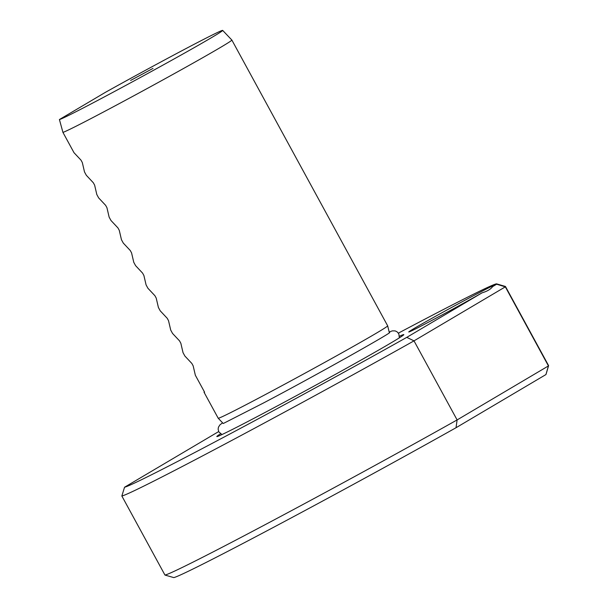 <?xml version="1.0" encoding="UTF-8"?>
<svg xmlns="http://www.w3.org/2000/svg" width="608" height="608" viewBox="0 0 608 608"><rect width="100%" height="100%" fill="white"/><g stroke="black" fill="none" stroke-linecap="round" stroke-linejoin="round"><path stroke-width="0.91" d="M105.511 92.279L59.417 119.533A93.062 1.946 -28.6 0 0 144.225 75.4A93.062 1.946 -28.6 0 0 222.672 30.4A93.062 1.946 -28.6 0 0 105.511 92.279M130.606 80.438L152.973 68.415L130.606 80.438M204.387 391.818A96.512 2.022 151.4 0 0 204.037 392.244A96.512 2.022 151.4 0 0 204.584 392.183L195.35 375.25L193.169 365.872L191.862 363.47L184.87 356.03L183.031 352.655L180.85 343.277L179.542 340.883L172.55 333.442L170.711 330.068L168.53 320.69L167.223 318.288L160.238 310.848L158.399 307.473L156.218 298.095L154.911 295.701L147.919 288.26L146.08 284.886L143.898 275.508L142.591 273.114L135.599 265.666L133.76 262.291L131.579 252.913L130.272 250.519L123.287 243.078L121.448 239.704L119.267 230.326L117.96 227.932L110.968 220.484L109.128 217.117L106.947 207.731L105.64 205.337L98.648 197.896L96.809 194.522L94.628 185.144L93.32 182.75L86.336 175.302L84.497 171.935L82.316 162.549L81.008 160.155L74.016 152.714L62.936 132.392L59.417 119.533M62.936 132.392A96.512 2.022 -28.6 0 0 129.641 98.032A96.512 2.022 -28.6 0 0 220.256 47.568A96.512 2.022 151.4 0 0 231.861 40.052L387.668 325.827A96.512 2.022 151.4 0 1 387.676 325.835A96.512 2.022 151.4 0 1 376.063 333.344A96.512 2.022 -28.6 0 1 281.451 385.958A96.512 2.022 -28.6 0 1 218.211 418.236A96.512 2.022 -28.6 0 0 218.211 418.236L204.037 392.244M222.672 30.4L231.853 40.044A96.512 2.022 151.4 0 1 231.861 40.052M220.529 433.8A106.484 2.227 -28.6 0 0 216.912 436.59A106.484 2.227 -28.6 0 0 287.728 400.36A106.484 2.227 -28.6 0 0 391.012 342.897A106.484 2.227 151.4 0 0 403.803 334.689A106.484 2.227 151.4 0 0 399.502 336.224M218.675 431.574L124.541 487.236A212.321 4.446 -28.6 0 0 406.767 337.364L482.121 292.805C487.168 291.323 490.679 289.248 492.655 286.581L496.66 284.21A212.321 4.446 -28.6 0 0 496.652 283.883A212.321 4.446 -28.6 0 0 398.407 333.123M492.655 286.581A48.754 1.018 -28.6 0 0 494.365 285.319A48.754 1.018 -28.6 0 0 473.184 295.86A48.754 1.018 -28.6 0 0 429.833 319.481A48.754 1.018 -28.6 0 0 408.758 331.991A48.754 1.018 -28.6 0 0 429.932 321.434A48.754 1.018 -28.6 0 0 482.121 292.805M124.541 487.236L121.851 495.991A218.758 4.583 -28.6 0 0 414.002 340.86L406.767 337.364M496.66 284.21L505.332 286.854L414.002 340.86L457.11 419.93A218.758 4.583 -28.6 0 1 164.958 575.062L173.804 577.6A212.321 4.446 -28.6 0 0 456.03 427.728L457.11 419.93L548.439 365.925A218.758 4.583 -28.6 0 0 548.583 365.689A218.758 4.583 -28.6 0 0 548.576 365.583L505.468 286.512A218.758 4.583 -28.6 0 0 505.385 286.452L496.652 283.883M456.03 427.728L545.923 374.574L548.439 365.925L505.332 286.854A218.758 4.583 -28.6 0 0 505.468 286.512M121.851 495.991L164.958 575.062M545.923 374.574A212.321 4.446 -28.6 0 0 546.014 374.414L548.583 365.689M223.159 423.434L218.211 418.236M399.357 337.843L398.81 333.762L396.948 331.717L395.086 330.896L392.403 330.858L389.166 331.998M389.743 332.538C388.938 334.294 313.302 376.8 263.211 403.134L223.341 423.48M221.973 434.553L218.834 431.893L218.128 429.21L218.447 427.204L219.868 424.931L222.581 422.826M389.363 332.819L387.676 325.835"/></g></svg>
